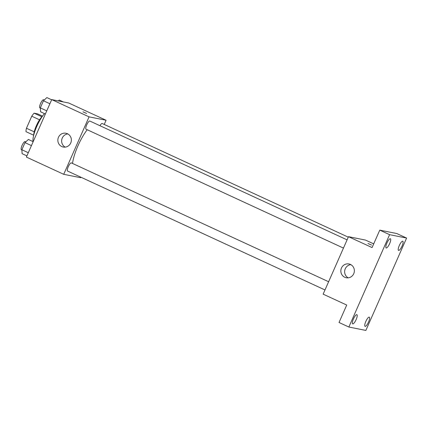 <?xml version="1.0" encoding="UTF-8"?>
<svg xmlns="http://www.w3.org/2000/svg" width="428" height="428" viewBox="0 0 428 428"><rect width="100%" height="100%" fill="white"/><g stroke="black" fill="none" stroke-linecap="round" stroke-linejoin="round"><path stroke-width="0.64" d="M34.219 131.84L26.445 128.25L31.758 116.207A12.075 3.242 114.8 0 1 34.128 113.185L37.691 113.896L42.516 116.122M26.445 128.25A12.075 3.242 114.8 0 0 25.98 131.653L33.694 135.221M33.705 135.189A12.359 3.322 -65.2 0 1 42.5 116.148M39.537 119.803L31.758 116.207M41.874 116.764L34.128 113.185M44.517 113.618A17.981 4.831 114.8 0 0 33.015 141.588M80.946 177.235L80.732 177.716L63.724 174.319L26.381 157.071L51.724 99.606L68.737 103.004L106.074 120.252L104.229 124.441M87.221 129.738A25.846 6.939 114.8 0 0 72.541 163.448M63.724 174.319L89.067 116.855L106.074 120.252M347.081 239.867L89.821 121.033A4.494 1.209 114.8 0 0 86.841 124.607A4.494 1.209 114.8 0 0 86.049 129.197A4.494 1.209 114.8 0 0 86.124 129.219M348.274 237.166L102.212 123.51A4.494 1.209 114.8 0 0 99.943 125.709M324.991 289.959L67.587 171.061A4.494 1.209 -65.2 0 1 68.314 166.61A4.494 1.209 -65.2 0 1 71.278 162.875A4.494 1.209 -65.2 0 1 71.353 162.902L328.618 281.731M89.067 116.855L51.724 99.606M61.771 146.553A7.025 6.752 101.3 0 1 58.181 138.046A7.025 6.752 101.3 0 1 65.976 133.252A7.025 6.752 101.3 0 1 71.225 141.465A7.025 6.752 101.3 0 1 63.226 147.029A7.025 6.752 101.3 0 1 61.771 146.553M82.995 111.858L86.595 113.447M65.184 147.12A7.025 6.752 101.3 0 1 61.776 139.576A7.025 6.752 101.3 0 1 67.817 133.921M348.857 327.024L389.592 234.672L406.6 238.064L365.865 330.421L348.857 327.024L339.03 322.487L346.723 305.041L323.14 294.148L348.488 236.684L365.496 240.076L373.703 243.869M406.6 238.064L396.772 233.528L379.764 230.13L389.592 234.672M348.488 236.684L372.071 247.577L379.764 230.13M344.775 277.274A7.025 6.752 101.3 0 1 341.186 268.768A7.025 6.752 101.3 0 1 348.981 263.974A7.025 6.752 101.3 0 1 354.224 272.181A7.025 6.752 101.3 0 1 346.231 277.751A7.025 6.752 101.3 0 1 344.775 277.274M367.968 243.489L371.563 245.073M348.189 277.842A7.025 6.752 101.3 0 1 344.781 270.298A7.025 6.752 101.3 0 1 350.821 264.643M389.646 243.612A5.061 1.359 -65.2 0 1 386.158 247.935A5.061 1.359 -65.2 0 1 386.912 243.067A5.061 1.359 -65.2 0 1 390.4 238.744A5.061 1.359 -65.2 0 1 389.646 243.612M356.155 319.55A5.061 1.359 -65.2 0 1 352.667 323.873A5.061 1.359 -65.2 0 1 353.416 319.004A5.061 1.359 -65.2 0 1 356.909 314.682A5.061 1.359 -65.2 0 1 356.155 319.55M368.545 322.022A5.061 1.359 -65.2 0 1 365.057 326.345A5.061 1.359 -65.2 0 1 365.812 321.476A5.061 1.359 -65.2 0 1 369.3 317.153A5.061 1.359 -65.2 0 1 368.545 322.022M402.036 246.089A5.061 1.359 -65.2 0 1 398.548 250.407A5.061 1.359 -65.2 0 1 399.303 245.538A5.061 1.359 -65.2 0 1 402.791 241.221A5.061 1.359 -65.2 0 1 402.036 246.089M26.905 155.878L22.117 153.668L21.86 149.746L24.995 142.636L28.387 139.448L33.175 141.663M28.302 152.721L21.86 149.746M31.437 145.611L24.995 142.636M25.814 141.866L25.172 141.566A4.494 1.209 114.8 0 0 22.186 145.146A4.494 1.209 114.8 0 0 21.4 149.73A4.494 1.209 114.8 0 0 21.475 149.752M45.373 114.014L40.58 111.799L40.323 107.883L43.463 100.773L46.85 97.579L51.644 99.794M46.764 110.857L40.323 107.883M49.899 103.747L43.463 100.773M44.282 100.002L43.635 99.703A4.494 1.209 114.8 0 0 40.655 103.276A4.494 1.209 114.8 0 0 39.868 107.861A4.494 1.209 114.8 0 0 39.938 107.888M58.32 100.922L59.246 100.056L63.264 101.912M343.454 248.09L86.049 129.197M21.871 149.95L21.4 149.73M40.339 108.081L39.868 107.861"/></g></svg>
